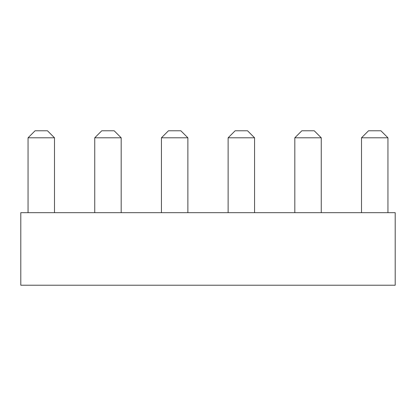 <?xml version="1.0" encoding="UTF-8"?>
<svg xmlns="http://www.w3.org/2000/svg" width="416" height="416" viewBox="0 0 416 416"><rect width="100%" height="100%" fill="white"/><g stroke="black" fill="none" stroke-linecap="round" stroke-linejoin="round"><path stroke-width="0.62" d="M395.2 212.68L20.8 212.68L20.8 285.22L395.2 285.22L395.2 212.68M361.504 137.8L368.524 130.78L380.926 130.78L387.946 137.8L361.504 137.8L361.504 212.68M387.946 137.8L387.946 212.68M294.814 137.8L301.834 130.78L314.236 130.78L321.256 137.8L294.814 137.8L294.814 212.68M321.256 137.8L321.256 212.68M228.124 137.8L235.144 130.78L247.546 130.78L254.566 137.8L228.124 137.8L228.124 212.68M254.566 137.8L254.566 212.68M161.434 137.8L168.454 130.78L180.856 130.78L187.876 137.8L161.434 137.8L161.434 212.68M187.876 137.8L187.876 212.68M94.744 137.8L101.764 130.78L114.166 130.78L121.186 137.8L94.744 137.8L94.744 212.68M121.186 137.8L121.186 212.68M28.054 137.8L35.074 130.78L47.476 130.78L54.496 137.8L28.054 137.8L28.054 212.68M54.496 137.8L54.496 212.68"/></g></svg>
